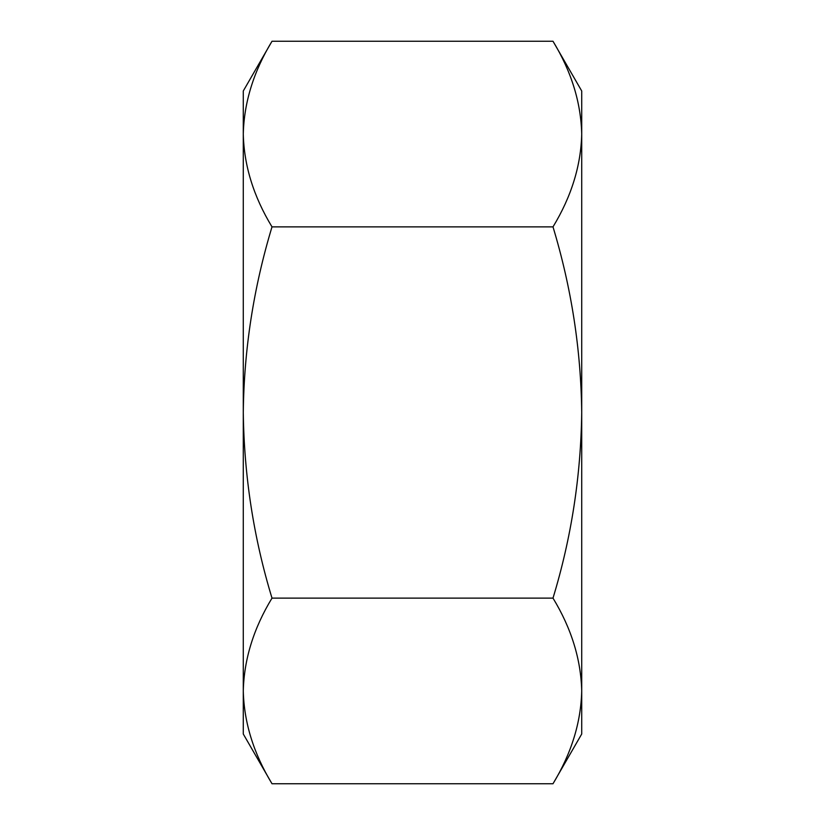 <?xml version="1.0" encoding="UTF-8"?>
<svg xmlns="http://www.w3.org/2000/svg" width="825" height="825" viewBox="0 0 825 825"><rect width="100%" height="100%" fill="white"/><g stroke="black" fill="none" stroke-linecap="round" stroke-linejoin="round"><path stroke-width="1.24" d="M272.002 783.75C253.605 753.442 244.035 722.504 243.282 690.938L243.282 734.013L272.002 783.75L552.998 783.75C571.395 753.442 580.965 722.504 581.718 690.938C580.944 659.288 571.374 628.351 552.998 598.125L272.002 598.125C253.626 628.351 244.056 659.288 243.282 690.938L243.282 412.5C244.118 476.128 253.688 538.003 272.002 598.125M272.002 226.875C253.605 196.567 244.035 165.629 243.282 134.062C244.056 102.413 253.626 71.476 272.002 41.25L243.282 90.987L243.282 412.5C244.004 349.635 253.574 287.76 272.002 226.875L552.998 226.875C571.426 287.76 580.996 349.635 581.718 412.5L581.718 90.987L552.998 41.25C571.374 71.476 580.944 102.413 581.718 134.062C580.965 165.629 571.395 196.567 552.998 226.875M552.998 598.125C571.312 538.003 580.882 476.128 581.718 412.5L581.718 734.013L552.998 783.75M272.002 41.25L552.998 41.25"/></g></svg>
